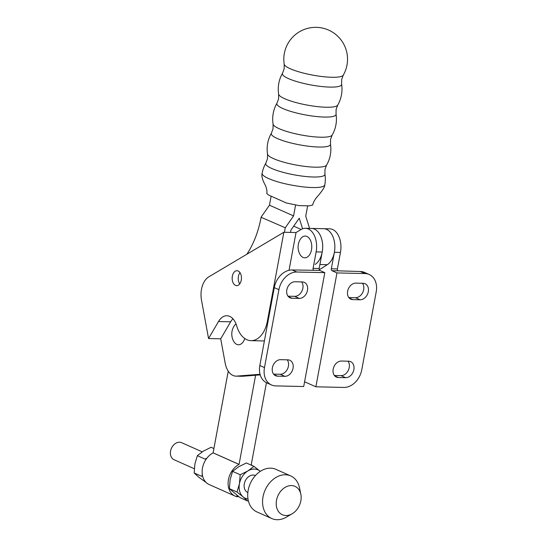 <?xml version="1.0" encoding="UTF-8"?>
<svg xmlns="http://www.w3.org/2000/svg" width="547" height="547" viewBox="0 0 547 547"><rect width="100%" height="100%" fill="white"/><g stroke="black" fill="none" stroke-linecap="round" stroke-linejoin="round"><path stroke-width="0.82" d="M326.593 165.064A31.87 31.87 0 0 0 330.477 144.107L330.477 144.107A30.106 5.942 -169.5 0 1 318.833 147.034A30.106 5.942 -169.5 0 1 286.341 141.714A30.106 5.942 -169.5 0 1 271.421 133.16A31.87 31.87 0 0 0 267.538 154.117L267.538 154.117A30.106 5.942 10.5 0 0 284.447 162.377A30.106 5.942 10.5 0 0 315.099 167.177A30.106 5.942 10.5 0 0 326.593 165.064L324.986 169.426L324.925 174.076A30.106 5.942 -169.5 0 1 313.281 177.002A30.106 5.942 -169.5 0 1 280.789 171.683A30.106 5.942 -169.5 0 1 265.869 163.129L265.869 163.129A31.87 31.87 0 0 0 262.122 173.269L262.122 173.269C260.96 177.467 264.495 183.621 264.946 184.565C265.179 184.954 267.633 189.741 266.765 193.535L268.639 195.067L286.443 202.999L299.305 205.638L309.034 205.857L312.645 205.077C313.335 201.98 315.332 198.67 318.634 195.142C322.894 190 324.945 186.582 324.788 184.886L324.788 184.886A31.87 6.284 -169.5 0 1 320.563 187.115A31.87 6.284 -169.5 0 1 312.467 187.539A31.87 6.284 -169.5 0 1 301.479 186.684C292.043 185.385 284.119 183.758 277.698 181.795A31.87 6.284 -169.5 0 1 268.522 178.52A31.87 6.284 -169.5 0 1 263.148 175.32A31.87 6.284 -169.5 0 1 262.122 173.269M332.152 135.095A31.87 31.87 0 0 0 336.036 114.138L336.036 114.138A30.106 5.942 -169.5 0 1 324.392 117.065A30.106 5.942 -169.5 0 1 291.893 111.745A30.106 5.942 -169.5 0 1 276.973 103.192A31.87 31.87 0 0 0 273.09 124.148L273.09 124.148A30.106 5.942 10.5 0 0 289.999 132.408A30.106 5.942 10.5 0 0 320.658 137.208A30.106 5.942 10.5 0 0 332.152 135.095L330.538 139.458L330.477 144.107M337.704 105.127A31.87 31.87 0 0 0 341.588 84.17L341.588 84.17A30.106 5.942 -169.5 0 1 329.944 87.096A30.106 5.942 -169.5 0 1 297.452 81.776A30.106 5.942 -169.5 0 1 282.532 73.223A31.87 31.87 0 0 0 278.649 94.18L278.649 94.18A30.106 5.942 10.5 0 0 295.551 102.439A30.106 5.942 10.5 0 0 326.21 107.239A30.106 5.942 10.5 0 0 337.704 105.127L336.097 109.489L336.036 114.138M343.256 75.158A31.87 31.87 0 0 0 316.392 27.35A31.87 31.87 0 0 0 284.201 64.211L284.201 64.211A30.106 5.942 10.5 0 0 301.11 72.471A30.106 5.942 10.5 0 0 331.762 77.271A30.106 5.942 10.5 0 0 343.256 75.158L341.649 79.52L341.588 84.17M282.532 73.223L284.139 68.86L284.201 64.211M276.973 103.192L278.587 98.829L278.649 94.18M271.421 133.16L273.028 128.798L273.09 124.148M309.581 228.386L305.732 216.195L307.653 205.822M290.512 232.407L290.949 230.061L299.25 218.212L302.614 228.776M293.698 226.143L301.178 229.473L296.03 232.53L289.028 270.3M284.433 232.27L285.267 227.778L261.11 217.282A80.833 50.317 91.3 0 1 246.854 254.246M261.158 217.043L269.459 205.193L293.568 215.921L295.537 205.316M285.267 227.778L293.568 215.921M269.459 205.193L271.127 196.175M315.134 264.413A18.653 11.61 -88.7 0 0 322.552 243.702A18.653 11.61 -88.7 0 0 311.503 228.427L323.667 228.701A18.653 11.61 -88.7 0 1 334.716 243.976A18.653 11.61 -88.7 0 1 327.297 264.686L319.899 264.516M319.263 269.767L327.297 264.686M238.656 496.601L237.972 496.409M237.295 496.163C238.266 496.717 238.089 496.888 236.769 496.669A17.723 13.422 -66 0 1 235.114 496.095A17.723 13.422 -66 0 1 228.256 480.861A17.723 13.422 -66 0 1 239.066 464.424L255.606 375.242M228.229 371.139A24.868 15.48 91.3 0 1 227.976 372.671L213.098 452.868A17.723 13.422 114 0 0 202.287 469.299A17.723 13.422 114 0 0 209.145 484.533L235.114 496.095M266.437 382.709L251.258 464.697A17.723 13.422 -66 0 1 252.468 465.695M235.477 285.363A7.46 4.643 -88.7 0 0 236.639 285.63A7.46 4.643 -88.7 0 0 241.391 279.223A7.46 4.643 -88.7 0 0 238.143 270.977A7.46 4.643 -88.7 0 0 236.981 270.71A7.46 4.643 -88.7 0 0 232.222 277.117A7.46 4.643 -88.7 0 0 235.477 285.363M283.866 232.256L208.797 276.85A18.653 11.61 -88.7 0 0 201.467 299.968L208.557 338.545L218.499 321.533A17.873 11.131 91.3 0 1 226.937 315.742A17.873 11.131 91.3 0 1 236.653 325.793A26.427 16.451 -88.7 0 0 246.888 339.714A26.427 16.451 -88.7 0 0 251.011 340.658A26.427 16.451 -88.7 0 0 267.374 321.26L283.866 232.256L296.03 232.53M251.011 340.658L263.175 340.931A26.427 16.451 -88.7 0 0 264.406 340.89M208.557 338.545L220.714 338.819L225.179 363.126A18.653 11.61 -88.7 0 0 232.995 375.468A18.653 11.61 -88.7 0 0 235.907 376.138A18.653 11.61 -88.7 0 0 236.639 376.117L260.051 374.285M235.907 376.138L241.993 376.274A18.653 11.61 -88.7 0 0 242.718 376.254L260.222 374.886M307.496 290.32A8.547 6.475 114 0 0 304.282 282.361A8.547 6.475 114 0 0 302.334 281.931L295.038 281.767A8.547 6.475 114 0 0 287.134 288.597A8.547 6.475 114 0 0 290.033 297.814A8.547 6.475 114 0 0 291.982 298.245L299.284 298.409A8.547 6.475 114 0 0 307.496 290.32M288.023 296.2L294.642 296.344A8.547 6.475 114 0 0 302.86 288.255A8.547 6.475 114 0 0 301.657 281.91M293.055 368.234A8.547 6.475 114 0 0 289.842 360.275A8.547 6.475 114 0 0 287.893 359.844L280.597 359.68A8.547 6.475 114 0 0 272.693 366.511A8.547 6.475 114 0 0 275.592 375.734A8.547 6.475 114 0 0 277.541 376.165L284.843 376.329A8.547 6.475 114 0 0 293.055 368.234M273.582 374.114L280.201 374.264A8.547 6.475 114 0 0 288.419 366.169A8.547 6.475 114 0 0 287.216 359.83M236.037 323.974A10.878 6.776 -88.7 0 0 233.726 326.668A15.029 15.029 0 0 0 233.405 340.87A10.878 6.776 -88.7 0 0 244.762 338.511M299.715 253.924A10.878 6.776 -88.7 0 0 306.299 257.569A10.878 6.776 -88.7 0 0 311.496 249.829A10.878 6.776 -88.7 0 0 308.364 237.377A10.878 6.776 -88.7 0 0 300.036 239.723A15.029 15.029 0 0 0 299.715 253.924M338.354 377.533A8.547 6.475 -66 0 1 336.405 377.102A8.547 6.475 -66 0 1 333.191 369.136A8.547 6.475 -66 0 1 341.41 361.047L348.706 361.211A8.547 6.475 -66 0 1 350.654 361.642A8.547 6.475 -66 0 1 353.553 370.859A8.547 6.475 -66 0 1 345.649 377.697L338.354 377.533L334.778 375.939M352.794 299.612A8.547 6.475 -66 0 1 350.846 299.182A8.547 6.475 -66 0 1 347.632 291.223A8.547 6.475 -66 0 1 355.851 283.134L363.146 283.298A8.547 6.475 -66 0 1 365.095 283.729A8.547 6.475 -66 0 1 367.994 292.946A8.547 6.475 -66 0 1 360.09 299.777L352.794 299.612L349.218 298.026M360.316 271.497L364.952 273.555A18.653 14.126 -66 0 1 369.204 274.498L364.569 272.433A18.653 14.126 -66 0 0 360.316 271.497L338.053 270.833A1.552 0.971 91.3 0 1 337.403 268.926L340.46 252.44A18.653 11.61 -88.7 0 0 329.745 228.837L323.667 228.701A18.653 11.61 -88.7 0 1 334.374 252.304L331.318 268.789A1.552 0.971 91.3 0 0 331.974 270.697L336.979 272.926L315.872 386.804L304.59 381.785M369.204 274.498A18.653 14.126 -66 0 1 376.213 291.866L361.772 369.786A18.653 14.126 -66 0 1 343.844 387.433L315.872 386.804M364.952 273.555L336.979 272.926M348.029 361.198A8.547 6.475 -66 0 1 348.295 370.367A8.547 6.475 -66 0 1 341.013 375.632L334.395 375.481M362.47 283.284A8.547 6.475 -66 0 1 362.736 292.454A8.547 6.475 -66 0 1 355.454 297.718L348.836 297.568M305.424 228.29A18.653 11.61 -88.7 0 1 316.132 251.893L313.075 268.379A1.552 0.971 91.3 0 0 313.725 270.286L292.207 269.958A18.653 14.126 114 0 0 274.279 287.613L259.839 365.526A18.653 14.126 114 0 0 266.847 382.9L271.483 384.965A18.653 14.126 114 0 0 275.736 385.902L303.708 386.531L324.815 272.652L319.81 270.423A1.552 0.971 91.3 0 1 319.161 268.515L322.217 252.03A18.653 11.61 -88.7 0 0 311.503 228.427L305.424 228.29A18.653 11.61 -88.7 0 0 301.185 229.466M292.207 269.958L296.843 272.023A18.653 14.126 114 0 0 278.915 289.678L264.474 367.591A18.653 14.126 114 0 0 271.483 384.965M239.976 272.604A7.46 4.643 -88.7 0 0 239.723 283.879M296.843 272.023L324.815 272.652M220.714 338.819L230.656 321.807A17.873 11.131 91.3 0 1 232.954 318.785M202.226 451.849L181.659 442.694A9.326 7.063 114 0 0 179.532 442.222A9.326 7.063 114 0 0 170.91 449.682A9.326 7.063 114 0 0 174.076 459.733L194.301 468.738M255.435 475.534L255.387 475.514A9.326 7.063 114 0 0 253.254 475.042A9.326 7.063 114 0 0 244.632 482.495A9.326 7.063 114 0 0 247.798 492.553L247.853 492.58M294.799 511.828A15.542 11.774 114 0 0 300.836 494.235A15.542 11.774 114 0 0 282.573 489.264A15.542 11.774 114 0 0 277.172 509.031A15.542 11.774 114 0 0 292.125 513.797A15.542 11.774 114 0 0 294.799 511.828M292.125 513.797L286.43 517.12A23.316 17.661 -66 0 1 271.784 518.542A23.316 17.661 -66 0 1 262.553 501.633A23.316 17.661 -66 0 1 272.098 480.314A23.316 17.661 -66 0 1 290.751 475.938A23.316 17.661 -66 0 1 299.496 487.774L300.836 494.235M271.784 518.542L256.946 511.937A23.316 17.661 -66 0 1 247.716 495.028A23.316 17.661 -66 0 1 257.261 473.716A23.316 17.661 -66 0 1 275.914 469.34L290.751 475.938M213.918 448.533L211.115 447.289L203.402 451.104L197.344 455.665L194.917 463.945L194.137 472.964L198.588 477.059L206.205 482.557M206.848 458.242L204.961 459.056L197.344 455.665M202.356 474.769L201.761 476.355L194.137 472.964M232.584 471.35L240.201 474.741L247.914 470.919A15.542 11.774 -66 0 1 260.078 471.193L253.972 466.365L246.355 462.974L238.642 466.789L232.584 471.35L230.157 479.63L229.378 488.649L239.942 497.579L247.559 500.963L248.324 500.642M240.201 474.741L239.429 483.76A15.542 11.774 -66 0 1 247.914 470.919L253.972 466.365M236.995 492.04L243.107 496.874A15.542 11.774 -66 0 1 239.429 483.76L236.995 492.04L229.378 488.649M247.996 498.967A15.542 11.774 -66 0 1 243.107 496.874L247.559 500.963M324.925 174.076A31.87 31.87 0 0 1 324.788 184.886L324.788 184.886A31.87 6.284 -169.5 0 1 320.563 187.115M213.118 452.841L239.087 464.396M213.098 452.868L239.066 464.424M236.769 496.669L237.015 495.329M267.374 321.26L268.044 321.274M236.639 376.117L242.718 376.254M337.403 268.926L331.318 268.789M338.053 270.833L331.974 270.697M340.46 252.44L334.374 252.304M355.454 297.718L360.09 299.777M341.013 375.632L345.649 377.697M280.201 374.264L284.843 376.329M273.972 374.572L277.541 376.165M294.642 296.344L299.284 298.409M288.413 296.659L291.982 298.245M274.279 287.613L278.915 289.678M259.839 365.526L264.474 367.591M313.725 270.286L319.81 270.423M316.132 251.893L322.217 252.03M313.075 268.379L319.161 268.515M218.499 321.533L230.656 321.807M267.538 154.117L267.476 158.767L265.869 163.129M238.027 496.115L237.924 496.662"/></g></svg>
